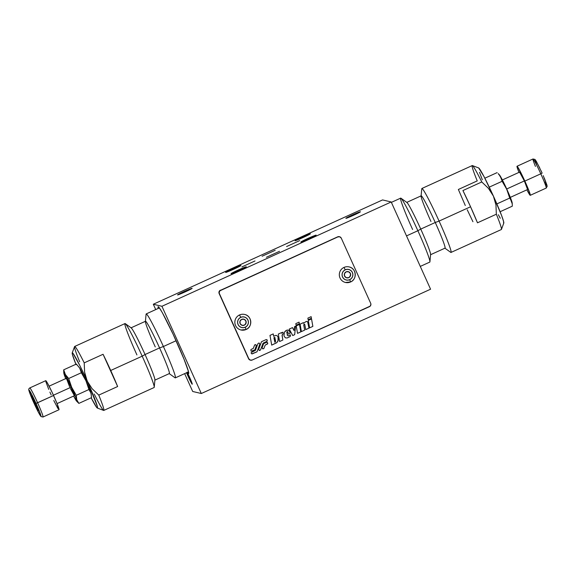 <?xml version="1.0" encoding="UTF-8"?>
<svg xmlns="http://www.w3.org/2000/svg" width="576" height="576" viewBox="0 0 576 576"><rect width="100%" height="100%" fill="white"/><g stroke="black" fill="none" stroke-linecap="round" stroke-linejoin="round"><path stroke-width="0.86" d="M295.128 240.703A8.388 0.396 155.7 0 1 295.106 240.689A8.388 0.396 155.7 0 1 302.35 236.988A8.388 0.396 155.7 0 1 310.363 233.777L303.372 237.391L295.128 240.703L302.119 237.089L310.363 233.777A8.388 0.396 155.7 0 1 310.385 233.791A8.388 0.396 155.7 0 1 303.142 237.492A8.388 0.396 155.7 0 1 295.128 240.703M299.671 240.624L286.589 246.557L299.671 240.624M254.981 260.964L241.92 266.904L255.002 260.971M262.109 256.226L275.191 250.301L262.109 256.226M266.422 257.249L279.504 251.316L266.422 257.249M192.096 288.331L192.096 288.331A7.985 0.374 155.7 0 1 192.125 288.346A7.985 0.374 155.7 0 1 185.22 291.874A7.985 0.374 155.7 0 1 177.588 294.934A7.985 0.374 155.7 0 1 177.566 294.919A7.985 0.374 155.7 0 1 184.464 291.391A7.985 0.374 155.7 0 1 192.096 288.331L185.443 291.773L177.588 294.934L184.248 291.492L192.096 288.331M360.41 211.752L360.41 211.752A7.985 0.374 155.7 0 1 360.432 211.766A7.985 0.374 155.7 0 1 353.534 215.294A7.985 0.374 155.7 0 1 345.902 218.347A7.985 0.374 155.7 0 1 345.881 218.333A7.985 0.374 155.7 0 1 352.778 214.805A7.985 0.374 155.7 0 1 360.41 211.752L353.758 215.194L345.902 218.347L352.555 214.906L360.41 211.752M231.048 273.715A8.388 0.396 155.7 0 1 231.026 273.694A8.388 0.396 155.7 0 1 238.27 269.993A8.388 0.396 155.7 0 1 246.283 266.782L246.283 266.782A8.388 0.396 155.7 0 1 246.312 266.796A8.388 0.396 155.7 0 1 239.062 270.504A8.388 0.396 155.7 0 1 231.048 273.715L238.039 270.101L246.283 266.782L239.299 270.396L231.048 273.715M300.881 242.064A8.388 0.396 155.7 0 1 300.852 242.05A8.388 0.396 155.7 0 1 308.102 238.349A8.388 0.396 155.7 0 1 316.116 235.138L316.116 235.138A8.388 0.396 155.7 0 1 316.138 235.152A8.388 0.396 155.7 0 1 308.887 238.853A8.388 0.396 155.7 0 1 300.881 242.064L307.865 238.45L316.116 235.138L309.125 238.752L300.881 242.064M225.662 272.441A8.388 0.396 155.7 0 1 225.634 272.419A8.388 0.396 155.7 0 1 232.884 268.718A8.388 0.396 155.7 0 1 240.898 265.507L240.919 265.55A8.388 0.396 155.7 0 1 233.676 269.23A8.388 0.396 155.7 0 1 225.662 272.441L232.646 268.826L240.898 265.507A8.388 0.396 155.7 0 1 240.919 265.522L233.906 269.122L225.662 272.441M187.33 372.406A36.734 2.239 65.5 0 0 188.474 373.594L188.381 371.297L184.054 359.273L173.131 334.267L162.353 312.71L159.106 307.483L158.278 306.713L158.227 308.441A36.734 2.239 65.5 0 1 158.162 306.72A36.734 2.239 65.5 0 1 158.278 306.713A36.734 2.239 65.5 0 1 175.774 340.013A36.734 2.239 65.5 0 1 188.59 373.586A36.734 2.239 65.5 0 1 188.474 373.594L187.135 372.132L192.204 384.221A7.985 0.49 65.5 0 1 189.929 380.225A7.985 0.49 65.5 0 1 186.581 372.751L192.204 384.221A7.985 0.49 65.5 0 0 192.226 384.214A7.985 0.49 65.5 0 0 190.793 380.016A7.985 0.49 65.5 0 0 187.286 372.427M192.701 391.478L184.637 373.63L192.701 391.478L201.319 393.516L430.574 289.21L391.19 201.967L430.574 289.21L201.319 393.516L161.935 306.281L201.319 393.516L192.701 391.478M155.722 309.586L153.31 304.243L382.565 199.93L391.19 201.967L161.935 306.281L153.31 304.243L155.722 309.586M153.31 304.243L161.935 306.281L391.19 201.967L382.565 199.93L153.31 304.243M271.699 345.11L276.955 342.54L278.302 340.078L278.078 337.075L277.02 335.657L275.933 335.354L277.02 335.664L278.078 337.075L278.014 341.042L276.588 342.821L271.699 345.118L269.978 335.383L273.233 333.9L273.665 336.348L273.233 333.9M274.19 335.981L275.933 335.354M274.86 342.288L273.91 337.723L274.802 337.291L273.917 337.723L275.047 342.209L275.623 341.266L274.802 337.291M251.762 353.858L256.99 351.799L259.762 344.34L259.51 343.282L258.79 343.015L259.51 343.282L259.762 344.34L256.99 351.806L252.137 353.923L251.215 353.347L251.194 352.591L255.427 350.352L257.911 343.663L258.797 343.015M219.154 293.566L219.398 293.616A2.556 2.549 -76.7 0 1 220.666 290.239L220.428 290.182A2.556 2.549 103.3 0 0 219.154 293.566L248.566 358.697A2.556 2.549 103.3 0 0 250.301 360.13L250.538 360.187A2.556 2.549 -76.7 0 1 248.81 358.754L219.154 293.566M339.545 236.736L339.307 236.678A2.556 2.549 103.3 0 0 337.666 236.837L220.666 290.239L337.903 236.894A2.556 2.549 -76.7 0 1 341.28 238.162L339.854 236.83L337.903 236.894L219.859 290.815L219.168 292.651L219.398 293.616L248.81 358.754L250.229 360.094L252.18 360.029L370.224 306.101L370.915 304.272L370.692 303.3L341.28 238.162L370.692 303.3A2.556 2.549 -76.7 0 1 369.418 306.684L252.18 360.029A2.556 2.549 -76.7 0 1 250.538 360.187M288.382 335.923L287.316 335.333L288.382 335.923L290.326 334.786L290.534 336.01L289.469 336.902L287.042 337.99L285.314 337.81L287.042 337.99L289.469 336.902L290.527 336.01L290.318 334.786M285.314 337.81L283.946 335.83L284.479 332.186C285.545 330.595 286.812 329.897 288.274 330.106L289.692 331.351L290.16 333.166L287.122 334.562L287.316 335.333L287.122 334.562L290.153 333.166L289.397 330.876L288.137 330.07M286.906 333.382L286.812 331.92L287.258 331.538L287.69 331.574L286.812 331.92L286.906 333.389L288.137 332.827L287.69 331.574M303.458 323.309L303.343 322.668L303.458 323.309L306.238 321.451L307.642 321.768L308.981 328.147L305.734 329.63L308.981 328.147L307.922 322.164L306.979 321.466M301.392 331.603L304.646 330.12L303.718 324.806L304.265 324.216L304.726 324.274L303.718 324.806L304.646 330.127L301.392 331.603L304.646 330.12L301.392 331.603L300.089 324.151L303.343 322.668M309.6 327.866L312.847 326.39L309.6 327.874L308.282 320.422L311.537 318.938L312.854 326.39L311.537 318.938M311.134 316.656L311.422 318.254L308.167 319.738L307.879 318.132L311.134 316.656L311.414 318.254L308.167 319.738M309.6 327.874L308.282 320.422M305.734 329.63L304.726 324.274M299.074 322.142L299.354 323.741L296.1 325.217L295.819 323.626L299.074 322.142L295.819 323.626M299.477 324.432L300.787 331.877L297.533 333.36L296.222 325.908L299.477 324.432L300.787 331.877L297.533 333.36M294.091 330.595L294.53 326.678L295.61 326.189L294.674 334.663L292.73 335.542L289.238 329.098L292.493 327.622L294.091 330.595L292.493 327.622M284.479 332.186L286.229 330.473L288.274 330.106M259.315 350.431L260.582 349.848L263.066 343.159L260.582 349.848L259.704 350.489L258.984 350.222L258.732 349.164L261.504 341.705L265.982 339.674L267.055 339.847L267.106 341.237L263.066 343.159L267.106 341.237L267.278 340.164L266.357 339.581M253.296 348.394L254.678 344.887L256.068 344.851L256.313 345.91L254.851 349.848L252.043 351.13L250.97 350.957L250.913 349.56L253.296 348.394M262.757 348.862L263.815 348.617L265.205 345.11L263.822 348.617L262.433 348.66L262.181 347.594L263.642 343.656L266.458 342.382L267.53 342.554L267.581 343.944L265.205 345.11L267.782 343.62L267.523 342.547L266.832 342.288M271.699 345.118L269.978 335.383M282.154 332.683L282.953 332.143L283.241 333.742L282.096 334.994L282.866 340.034L279.612 341.51L278.302 334.066L281.556 332.582L281.671 333.274L282.154 332.683M296.1 325.217L299.347 323.741L299.066 322.142M292.73 335.542L294.674 334.656L295.61 326.189M251.287 351.151L254.851 349.848L256.378 345.521L255.348 344.578M281.909 332.935L281.671 333.274L281.549 332.582M279.612 341.51L282.866 340.034L282.067 335.498L283.234 333.742L282.953 332.143M346.738 277.848L346.702 277.841A3.197 3.182 103.3 0 0 348.746 277.639L348.782 277.646A3.197 3.182 -76.7 0 1 344.297 275.047A3.197 3.182 -76.7 0 1 346.154 271.829L344.491 273.614L344.57 276.062L346.349 277.726L348.782 277.646L350.453 275.861L350.374 273.42L348.595 271.75L346.154 271.829A3.197 3.182 -76.7 0 1 350.64 274.428A3.197 3.182 -76.7 0 1 348.782 277.646L349.286 277.322M345.442 282.463L350.568 281.966A7.985 7.963 103.3 0 0 350.194 267.257A7.985 7.963 103.3 0 0 343.994 267.422L345.24 269.798A5.429 5.414 -76.7 0 1 352.404 272.491A5.429 5.414 -76.7 0 1 349.704 279.684L350.568 281.959L349.704 279.684A5.429 5.414 -76.7 0 1 342.54 276.984A5.429 5.414 -76.7 0 1 345.24 269.798L343.994 267.422A7.985 7.963 103.3 0 0 344.369 282.125A7.985 7.963 103.3 0 0 350.561 281.966C357.365 279.36 356.357 268.2 349.114 266.926M349.704 279.684L347.645 280.166L345.557 279.821L343.764 278.705L342.54 276.984L342.058 274.918L342.403 272.83L343.519 271.03L345.24 269.798L347.292 269.316L349.38 269.654L351.173 270.77L352.404 272.491L352.879 274.558L352.534 276.646L351.418 278.446L349.704 279.684M349.754 276.912L350.618 274.622L350.021 272.866M349.61 272.398L347.954 271.577M346.91 277.884L347.537 277.92M348.156 277.841L348.746 277.639A3.197 3.182 103.3 0 0 348.185 271.627L348.17 271.62M242.266 325.382L242.23 325.375A3.197 3.182 103.3 0 0 244.274 325.174L244.31 325.181A3.197 3.182 -76.7 0 1 239.832 322.582A3.197 3.182 -76.7 0 1 241.682 319.363L240.019 321.149L240.098 323.59L241.877 325.26L244.31 325.181L245.981 323.395L245.902 320.954L244.123 319.284L241.682 319.363A3.197 3.182 -76.7 0 1 246.168 321.962A3.197 3.182 -76.7 0 1 244.31 325.181L244.814 324.857M240.97 329.998L246.096 329.494A7.985 7.963 103.3 0 0 245.722 314.791A7.985 7.963 103.3 0 0 239.522 314.957L240.768 317.326A5.429 5.414 -76.7 0 1 247.932 320.026A5.429 5.414 -76.7 0 1 245.232 327.218L246.096 329.494L245.232 327.218A5.429 5.414 -76.7 0 1 238.068 324.518A5.429 5.414 -76.7 0 1 240.768 317.326L239.522 314.957A7.985 7.963 103.3 0 0 239.897 329.659A7.985 7.963 103.3 0 0 246.089 329.494C252.893 326.894 251.885 315.734 244.642 314.453M245.232 327.218L243.173 327.701L241.092 327.355L239.292 326.239L238.068 324.518L237.586 322.452L237.931 320.364L239.047 318.564L240.768 317.326L242.827 316.843L244.908 317.189L246.701 318.305L247.932 320.026L248.414 322.092L248.069 324.18L246.946 325.98L245.232 327.218M245.29 324.446L246.146 322.157L245.556 320.4M245.138 319.932L244.087 319.277M242.446 325.418L243.065 325.454M243.684 325.375L244.274 325.174A3.197 3.182 103.3 0 0 243.713 319.162L243.698 319.154M420.286 266.414L429.79 262.087A35.136 2.146 -114.5 0 0 417.874 230.731L420.746 229.09L417.874 230.731A35.136 2.146 65.5 0 1 429.919 261.814L430.603 254.527A28.75 1.75 -114.5 0 0 420.746 229.09L435.254 222.494L420.746 229.09A28.75 1.75 65.5 0 1 430.495 254.75L445.01 248.148A28.75 1.75 -114.5 0 0 435.254 222.494L439.085 221.083L435.254 222.494A28.75 1.75 65.5 0 1 444.773 248.076L450.713 252.353A35.136 2.146 -114.5 0 0 439.085 221.083L470.563 206.762A35.136 2.146 -114.5 0 0 462.924 190.548L470.563 206.762L439.085 221.083A35.136 2.146 65.5 0 1 451.001 252.439L501.343 229.536A35.136 2.146 -114.5 0 0 496.346 214.222L477.482 222.804A35.136 2.146 -114.5 0 0 470.563 206.762L477.482 222.804L496.346 214.222A35.136 2.146 65.5 0 1 501.43 229.421L503.791 223.099A30.348 1.85 -114.5 0 0 493.416 196.114L495.95 204.97L496.346 214.222L495.95 204.97L493.416 196.114A30.348 1.85 -114.5 0 0 478.699 167.962L472.385 165.578A35.136 2.146 65.5 0 1 481.781 181.966L488.448 188.359L493.416 196.114L501.574 215.489L503.539 221.299L503.618 223.2M412.603 229.486A35.136 2.146 65.5 0 1 400.975 198.216A35.136 2.146 65.5 0 1 417.874 230.731L406.512 235.901L417.874 230.731A35.136 2.146 -114.5 0 0 400.687 198.13L391.37 202.37M472.932 221.724L467.215 209.736M465.293 205.517L458.366 189.475L477.23 180.893A35.136 2.146 65.5 0 1 472.385 165.578M478.67 167.947L483.934 176.422L493.416 196.114L488.448 188.359L481.781 181.966L462.924 190.548L481.781 181.966A35.136 2.146 -114.5 0 0 472.241 165.571L421.906 188.474A35.136 2.146 65.5 0 1 439.085 221.083A35.136 2.146 -114.5 0 0 421.776 188.748L421.092 196.042A28.75 1.75 65.5 0 1 435.254 222.494A28.75 1.75 -114.5 0 0 421.2 195.818L406.685 202.414A28.75 1.75 65.5 0 1 420.746 229.09A28.75 1.75 -114.5 0 0 406.922 202.486L400.975 198.216M430.949 221.472A28.75 1.75 65.5 0 1 421.092 196.042M500.249 218.246L498.355 214.726M482.321 179.777L479.506 172.303M543.269 175.666L547.2 186.242L546.221 188.064A15.97 0.972 -114.5 0 0 540.799 173.808L524.844 181.073A15.97 0.972 65.5 0 1 530.258 195.322A15.97 0.972 65.5 0 1 526.903 189.828L529.848 194.99L530.208 195.329L530.165 194.328L524.844 181.073L540.799 173.808A15.97 0.972 65.5 0 1 546.206 188.064M535.45 166.414A15.97 0.972 65.5 0 1 533.002 158.983A15.97 0.972 65.5 0 1 540.799 173.808A15.97 0.972 -114.5 0 0 532.987 158.99L535.003 159.437L536.494 161.669L542.138 173.124L540.799 173.808L542.138 173.124L540.958 170.561M510.307 197.381L527.609 189.511A9.583 0.583 -114.5 0 0 524.362 180.958L506.707 188.986L524.362 180.958A9.583 0.583 -114.5 0 0 519.674 172.066L502.373 179.935M512.266 203.882L512.186 202.954A15.653 0.958 -114.5 0 0 506.52 188.575A15.653 0.958 -114.5 0 0 499.406 174.859L498.161 173.585L500.458 176.573L502.135 181.282L506.736 189.288L512.266 203.882L512.309 206.179L500.112 211.73L512.309 206.179L512.266 203.882L511.834 201.751L509.717 198.072L497.052 203.832L509.717 198.072L506.736 189.288L502.135 181.282L489.47 187.042L502.135 181.282L500.458 176.573L498.161 173.585M497.146 172.606L484.848 178.2L497.146 172.606M497.038 204.329L496.418 202.896M489.787 188.251L489.002 186.602M499.219 174.722L505.548 186.466L512.194 203.004M502.286 180.979L501.926 180.446M544.471 181.937L546.098 184.853M546.638 185.652L547.063 185.746M546.926 185.054L544.313 178.106M539.791 168.091L536.011 160.87M535.471 160.078L535.054 159.977M535.183 160.675L536.875 165.384M518.969 172.39A15.97 0.972 65.5 0 1 517.032 166.248A15.97 0.972 65.5 0 1 524.844 181.073L518.04 167.465L517.075 166.248L517.118 167.242L518.998 172.476M527.58 189.511L524.362 180.958L519.638 172.195M136.922 354.917A35.136 2.146 65.5 0 1 125.294 323.647A35.136 2.146 65.5 0 1 142.193 356.17L110.714 370.483L142.193 356.17A35.136 2.146 -114.5 0 0 125.006 323.561L74.671 346.464A35.136 2.146 65.5 0 1 84.211 362.858L103.075 354.276A35.136 2.146 65.5 0 1 110.714 370.483L103.075 354.276L117.641 386.525L110.714 370.483A35.136 2.146 65.5 0 1 117.641 386.525L98.777 395.107L92.11 388.714L87.142 380.966L84.607 372.103L84.211 362.858L103.075 354.276L117.641 386.525L98.777 395.107A35.136 2.146 65.5 0 1 103.774 410.429A35.136 2.146 65.5 0 1 94.226 394.034M79.661 361.778A35.136 2.146 65.5 0 1 74.671 346.464M155.261 346.91A28.75 1.75 65.5 0 1 145.411 321.473A28.75 1.75 65.5 0 1 159.574 347.926L145.058 354.528L159.574 347.926A28.75 1.75 -114.5 0 0 145.512 321.25L130.997 327.852A28.75 1.75 65.5 0 1 145.058 354.528L142.193 356.17L145.058 354.528A28.75 1.75 -114.5 0 0 131.234 327.924L125.294 323.647M159.422 307.901L146.218 313.913A35.136 2.146 65.5 0 1 163.404 346.514L159.574 347.926L163.404 346.514A35.136 2.146 -114.5 0 0 146.088 314.186L145.411 321.473M103.774 410.429L154.109 387.526A35.136 2.146 -114.5 0 0 142.193 356.17A35.136 2.146 65.5 0 1 154.231 387.252L154.915 379.958A28.75 1.75 -114.5 0 0 145.058 354.528A28.75 1.75 65.5 0 1 154.807 380.182L169.322 373.586A28.75 1.75 -114.5 0 0 159.574 347.926A28.75 1.75 65.5 0 1 169.085 373.514L175.032 377.784A35.136 2.146 -114.5 0 0 163.404 346.514L176.098 340.74L163.404 346.514A35.136 2.146 65.5 0 1 175.32 377.87L188.525 371.866M97.308 408.038L103.622 410.422A35.136 2.146 -114.5 0 0 98.777 395.107L92.11 388.714L87.142 380.966A30.348 1.85 65.5 0 1 97.308 408.038A30.348 1.85 65.5 0 1 91.159 397.8L96.653 407.412L97.337 408.053L97.546 407.628L97.258 406.152L85.565 376.618L84.607 372.103L84.211 362.858A35.136 2.146 -114.5 0 0 74.578 346.579L72.223 352.901A30.348 1.85 65.5 0 1 87.142 380.966L79.826 365.522L73.073 353.434L72.396 352.8L72.187 353.225L72.468 354.701L76.046 364.63M88.812 389.038L90.13 390.398L88.812 389.038M75.895 364.27A30.348 1.85 65.5 0 1 72.223 352.901M78.329 366.394L80.172 368.734L86.04 380.7L90.245 390.701L91.296 394.675M34.15 402.703L33.869 402.876A14.371 0.878 65.5 0 1 29.045 390.053A14.371 0.878 65.5 0 1 36.029 403.394L53.561 395.496A15.97 0.972 -114.5 0 0 45.749 380.678L29.786 387.936A15.97 0.972 65.5 0 1 37.598 402.761A15.97 0.972 -114.5 0 0 29.801 387.936M69.638 386.856L66.42 378.302L71.071 387.194L53.438 395.222L71.071 387.194A9.583 0.583 -114.5 0 0 66.384 378.302L49.104 386.172M63.698 369.821L63.922 372.78A15.653 0.958 65.5 0 1 71.532 387.302A15.653 0.958 65.5 0 1 76.788 401.278L78.862 403.394L76.745 399.715L76.27 395.287L71.662 387.274L68.688 378.497L65.376 374.53L63.698 369.821L63.742 372.118L63.698 369.821L76.363 364.054L63.698 369.821L65.376 374.53L68.688 378.497L81.353 372.737L68.688 378.497L71.662 387.274L76.27 395.287L88.934 389.52L76.27 395.287L76.745 399.715L77.609 401.645L78.862 403.394L91.526 397.634L78.862 403.394L76.788 401.278A15.653 0.958 65.5 0 1 76.601 401.141A15.653 0.958 65.5 0 1 73.634 396.065L76.788 401.278L75.737 397.296L68.976 381.83L63.922 372.78L63.698 369.821M76.363 364.054L79.675 368.021L81.353 372.737L85.961 380.772L88.934 389.52L91.044 393.206L91.526 397.634M76.601 401.141L78.862 403.394M65.7 378.619A15.653 0.958 65.5 0 1 63.821 373.046L63.742 372.118M63.821 373.046A15.653 0.958 65.5 0 1 63.922 372.78L65.808 378.878M57.038 403.61L74.326 395.748A9.583 0.583 -114.5 0 0 71.071 387.194L74.362 395.618L70.423 388.562M31.327 395.784L32.018 395.95L38.578 410.486L37.886 410.321L34.258 402.97L31.327 395.784L34.258 402.97L35.258 402.516L34.258 402.97L37.886 410.321L38.578 410.486L32.018 395.95L31.327 395.784M33.876 402.883L29.441 392.112L28.944 390.254L29.909 391.147L34.855 400.831L39.895 412.567L40.86 416.225L37.339 410.191L33.876 402.883L39.514 414.331L41.004 416.563L43.02 417.01A15.97 0.972 -114.5 0 0 37.598 402.761L36.029 403.394A14.371 0.878 65.5 0 1 40.86 416.225A14.371 0.878 65.5 0 1 33.876 402.883L28.937 390.492C28.512 389.412 28.8 388.562 29.786 387.936M37.598 402.761A15.97 0.972 65.5 0 1 43.02 417.01A15.97 0.972 65.5 0 1 43.006 417.017L58.975 409.752A15.97 0.972 -114.5 0 0 53.561 395.496L37.598 402.761M53.77 400.514L57.967 408.535M58.932 409.752L57.01 403.524L52.258 392.652L47.57 383.285L45.691 380.902M45.842 381.672L48.744 389.39M49.91 392.098L51.163 394.927M546.221 188.064L530.258 195.322M532.987 158.99L517.032 166.248"/></g></svg>
